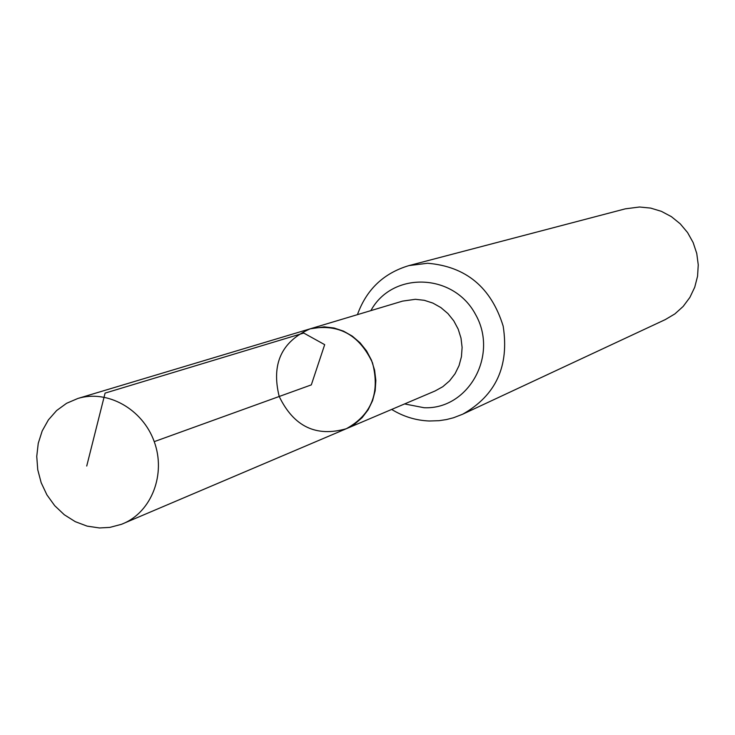<?xml version="1.0" encoding="UTF-8"?>
<svg xmlns="http://www.w3.org/2000/svg" width="735" height="735" viewBox="0 0 735 735"><rect width="100%" height="100%" fill="white"/><g stroke="black" fill="none" stroke-linecap="round" stroke-linejoin="round"><path stroke-width="1.1" d="M324.245 326.854L310.179 328.821C281.505 341.481 271.178 364.036 279.208 396.487C293.779 426.576 316.133 437.325 346.277 428.735L354.775 424.031L362.171 417.609L368.189 409.726L372.571 400.667L375.162 390.799L375.851 380.491L374.602 370.146L371.469 360.159L366.572 350.935L360.095 342.822L352.304 336.134L343.502 331.127L334.03 327.994L324.245 326.854M462.664 414.218L665.322 319.578L674.877 313.909L683.164 306.431L689.871 297.427L694.731 287.238L697.561 276.241L698.25 264.839L696.762 253.474L693.16 242.587L687.583 232.572L680.224 223.817L671.386 216.65L661.399 211.349L650.64 208.088L639.514 207.004L625.31 208.841L408.963 265.592L427.522 263.259C465.944 266.428 491.164 287.385 503.172 326.138C509.401 366.113 495.904 395.467 462.664 414.218L453.495 417.765L446.356 419.584L439.071 420.686L429.24 420.999C415.78 420.429 403.267 416.57 391.681 409.432M346.277 428.735L435.056 390.983L442.801 386.702L449.544 380.886L455.038 373.766L459.053 365.598L461.442 356.695L462.104 347.416L461.001 338.109L458.19 329.133L453.771 320.846L447.918 313.56L440.862 307.57L432.878 303.086L424.279 300.303L415.385 299.301L402.587 301.111L310.179 328.821C338.523 323.382 359.296 334.71 372.489 362.787C380.289 392.812 371.552 414.797 346.277 428.735L121.477 524.312L109.827 527.399L99.445 527.96L87.116 526.122L75.236 521.648L64.294 514.748L54.721 505.698L46.911 494.875L41.178 482.72L37.742 469.72L36.75 456.407L38.248 443.315L42.18 430.976L48.391 419.906L56.632 410.543L66.582 403.304L77.837 398.48C107.393 389.32 142.654 409.046 154.231 441.643C166.165 474.112 151.658 511.817 123.067 523.669M154.231 441.643L311.318 384.883L324.686 344.66L303.739 333.056L105.077 393.115L86.73 466.027M370.881 310.611C392.279 271.142 453.495 272.832 475.517 314.424C498.89 355.262 468.36 409.753 424.086 407.732L404.599 403.938M408.963 265.592C383.652 273.154 366.471 289.507 357.44 314.644M310.179 328.821L77.837 398.48"/></g></svg>
